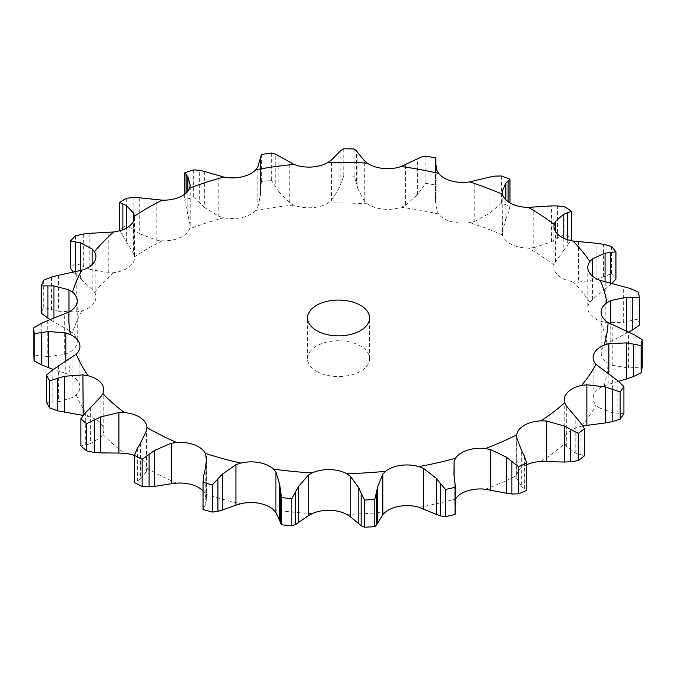<?xml version="1.0" encoding="UTF-8"?>
<svg xmlns="http://www.w3.org/2000/svg" width="676" height="676" viewBox="0 0 676 676"><rect width="100%" height="100%" fill="white"/><g stroke="black" fill="none" stroke-linecap="round" stroke-linejoin="round"><path stroke-width="0.51" stroke-dasharray="3.38 2.54" d="M582.83 425.905L581.554 426.159A26.474 15.286 0 0 0 567.612 433.02A26.474 15.286 0 0 0 564.215 440.507A26.474 15.286 0 0 0 564.713 443.456L566.327 446.397L575.834 453.326L584.453 455.844M526.756 464.716A26.474 15.286 0 0 0 524.365 465.941A26.474 15.286 0 0 0 516.701 475.541L516.836 478.625L521.686 486.695L521.686 450.715M566.327 446.397L566.327 405.896M575.834 453.326L575.834 417.354M580.067 454.652L580.067 422.154M206.467 459.849L206.467 499.75L205.293 494.029A26.474 15.286 0 0 0 203.02 490.886M146.971 427.731L146.971 468.248A26.474 15.286 0 0 0 140.456 458.37A26.474 15.286 0 0 0 134.389 455.404M90.322 407.78L90.322 443.752L100.893 437.22L102.862 434.347A26.474 15.286 0 0 0 103.766 430.384A26.474 15.286 0 0 0 101.197 423.818A26.474 15.286 0 0 0 88.1 416.433L82.878 415.351M58.66 365.868L58.66 401.848L72.949 397.285L76.227 394.835A26.474 15.286 0 0 0 79.937 387.027A26.474 15.286 0 0 0 79.548 384.433A26.474 15.286 0 0 0 70.388 375.281L65.817 373.422L65.817 361.423M47.751 320.585L47.751 356.565L64.702 354.477L69.045 352.627A26.474 15.286 0 0 0 77.106 343.138A26.474 15.286 0 0 0 77.241 341.574A26.474 15.286 0 0 0 72.56 332.896L68.986 330.387L68.986 311.974M58.406 275.284L58.406 311.256L76.76 311.974L81.855 310.875A26.474 15.286 0 0 0 94.048 302.992A26.474 15.286 0 0 0 95.899 297.381A26.474 15.286 0 0 0 94.463 292.421L92.147 289.446L92.147 264.536M89.84 233.321L89.84 269.293L108.236 272.927L113.695 272.665A26.474 15.286 0 0 0 129.133 266.969A26.474 15.286 0 0 0 134.507 257.742A26.474 15.286 0 0 0 134.465 256.855L133.578 253.635L133.578 221.06M139.721 197.806L139.721 233.786L156.798 240.233L162.215 240.833A26.474 15.286 0 0 0 179.74 237.749A26.474 15.286 0 0 0 189.601 228.843L190.209 225.598L190.209 185.097M204.346 171.383L204.346 207.355L218.83 216.312L223.815 217.74A26.474 15.286 0 0 0 242.126 217.503A26.474 15.286 0 0 0 255.781 210.456L257.843 207.422L257.843 166.921M278.926 156.004L278.926 191.976L289.742 202.935L293.916 205.09A26.474 15.286 0 0 0 311.661 207.718A26.474 15.286 0 0 0 328.105 203.062L331.468 200.459L331.468 159.959M357.917 152.81L357.917 188.79L364.279 201.11L367.33 203.839A26.474 15.286 0 0 0 383.191 209.129A26.474 15.286 0 0 0 401.198 207.211L405.608 205.225L405.608 164.724M435.361 163.592L435.361 201.152L436.899 210.954L438.606 214.064A26.474 15.286 0 0 0 451.407 221.627A26.474 15.286 0 0 0 469.643 222.59L474.772 221.356L474.772 180.855M502.175 192.128L502.462 235.011A26.474 15.286 0 0 0 511.25 244.29A26.474 15.286 0 0 0 528.37 248.058L533.837 247.669L533.837 207.169M563.809 238.265L563.809 250.145L555.418 261.95L554.159 265.136A26.474 15.286 0 0 0 553.957 267.054A26.474 15.286 0 0 0 558.292 275.436A26.474 15.286 0 0 0 573.011 281.723L578.419 282.196L578.419 241.695M605.062 281.858L605.062 289.167L592.514 299.316L589.869 302.189A26.474 15.286 0 0 0 587.79 308.129A26.474 15.286 0 0 0 589.033 312.751A26.474 15.286 0 0 0 600.263 321.1L605.206 322.393L605.206 281.892M628.697 332.077L606.938 343.433A26.474 15.286 0 0 0 601.175 352.948A26.474 15.286 0 0 0 601.192 353.472A26.474 15.286 0 0 0 608.104 363.265L612.219 365.277L612.219 324.776M618.515 381.315L604.09 385.802A26.474 15.286 0 0 0 593.866 394.581A26.474 15.286 0 0 0 593.114 398.198A26.474 15.286 0 0 0 595.953 405.085L598.928 407.653L598.928 367.152M316.605 371.318A31.012 17.906 0 0 0 350.405 375.197A31.012 17.906 0 0 0 369.552 358.652A31.012 17.906 0 0 0 338.532 340.746A31.012 17.906 0 0 0 307.521 358.652A31.012 17.906 0 0 0 316.605 371.318M418.951 507.27A269.69 155.708 0 0 0 455.463 498.964L454.12 501.938L454.12 475.135M502.175 232.73L505.851 218.99L505.851 199.851M176.554 483.146A269.69 155.708 0 0 1 147.833 468.755A269.69 155.708 0 0 1 146.971 468.248L146.455 471.316L146.455 430.815M521.424 486.483L524.601 488.723M524.339 456.063L524.339 488.562L526.756 490.294M598.928 407.653L612.38 412.766L623.906 413.687M454.12 501.938L453.959 510.388L455.109 514.487M612.219 365.277L628.612 368.023L642.2 366.941M605.206 322.393L623.331 322.401L637.967 319.089A304.783 175.963 0 0 1 639.716 324.928M578.419 282.196L596.933 279.298L611.535 273.662A304.783 175.963 0 0 1 615.937 279.011M610.284 282.855L610.284 284.934L612.118 283.261M604.538 289.565L610.808 284.478M203.839 475.084L203.839 507.583L203.02 509.51M205.293 505.242L203.713 507.769M206.467 499.75L205.166 505.479L205.166 469.507M533.837 247.669L551.362 241.898L564.849 234.04A304.783 175.963 0 0 1 571.592 238.51M567.671 239.76L567.671 245.185L570.586 240.555M563.421 250.61L568.06 244.661M137.329 448.433L137.329 480.932L134.389 482.563M140.701 478.971L137.025 481.075M140.397 443.194L140.397 479.174L146.455 471.316M474.772 221.356L490.015 212.991L501.372 203.155A304.783 175.963 0 0 1 509.957 206.408L508.065 213.548L508.065 201.693M505.631 219.506L508.284 212.974M405.608 205.225L417.43 194.713L425.829 183.306A304.783 175.963 0 0 1 435.614 185.097L435.961 190.1L435.885 167.361M435.437 198.558L435.919 191.773M435.361 201.152L435.479 165.316M85.734 412.402L85.734 444.901L80.9 445.915M90.778 443.608L85.277 444.985M331.468 200.459L338.997 188.41L343.805 175.963A304.783 175.963 0 0 1 354.072 176.166L356.48 183.221L356.48 150.723M358.06 189.314L356.337 182.638M52.889 369.679L52.889 402.178L46.526 402.296M59.234 401.789L52.314 402.178M257.843 207.422L260.522 194.57L261.392 181.667A304.783 175.963 0 0 1 271.372 180.264L275.749 186.779L275.749 154.28M279.239 192.474L275.428 186.23M65.817 373.422L53.218 369.442M41.236 323.415L41.236 355.914L33.8 354.942M48.402 356.598L40.585 355.821M190.209 225.598L184.709 199.995A304.783 175.963 0 0 1 193.657 197.088L199.673 202.783L199.673 170.284M204.811 207.785L199.2 202.293M68.986 330.387L50.049 319.68M51.621 277.059L51.621 309.557L43.678 307.36A304.783 175.963 0 0 0 41.244 313.123M59.082 311.399L50.945 309.355M133.578 253.635L119.872 230.719M133.89 197.544L133.89 230.043L126.682 225.395A304.783 175.963 0 0 0 119.424 229.586M140.304 234.133L133.307 229.637M92.147 289.446L73.473 272.141M83.292 234.031L83.292 266.53L75.425 263.091A304.783 175.963 0 0 0 70.388 268.254M90.499 269.547L82.641 266.226M612.38 412.766L612.38 376.794M617.881 413.315L617.881 380.816M453.959 510.388L453.959 474.408M454.821 512.535L454.821 480.036M628.612 368.023L628.612 332.043M634.984 367.626L634.984 335.127M623.331 322.401L623.331 286.421M630.1 320.965L630.1 288.466M637.967 291.905L637.967 319.089M596.933 279.298L596.933 243.318M603.583 276.797L603.583 244.298M611.535 246.478L611.535 273.662M551.362 241.898L551.362 205.926M557.421 238.391L557.421 205.893M564.849 206.856L564.849 234.04M501.372 175.98L501.372 203.155M509.957 202.91L509.957 206.408M490.015 212.991L490.015 177.019M495.018 208.605L495.018 176.106M425.829 156.131L425.829 183.306M435.614 157.922L435.614 185.097M417.43 194.713L417.43 158.733M421.013 189.643L421.013 157.145M343.805 148.779L343.805 175.963M354.072 148.982L354.072 176.166M338.997 188.41L338.997 152.438M340.881 182.909L340.881 150.41M261.392 154.483L261.392 181.667M271.372 153.08L271.372 180.264M260.522 194.57L260.522 158.59M260.59 188.908L260.59 156.409M53.928 321.877L53.928 318.176M184.709 194.223L184.709 199.995M193.657 169.904L193.657 197.088M187.844 212.712L187.844 191.215M186.069 207.194L186.069 193.099M43.678 280.185L43.678 307.36M80.562 278.825L80.562 270.569M126.682 198.212L126.682 225.395M126.336 241.509L126.336 228.091M122.863 236.406L122.863 229.713M75.425 235.907L75.425 263.091M75.644 274.388L75.644 271.701M540.994 461.514A269.69 155.708 0 0 0 564.713 443.456M485.419 489.238A269.69 155.708 0 0 0 516.701 475.541M346.518 514.292A269.69 155.708 0 0 0 385.565 511.969M273.493 509.763A269.69 155.708 0 0 0 312.177 513.608M205.293 494.029A269.69 155.708 0 0 0 240.74 503.755M102.862 434.347A269.69 155.708 0 0 0 124.384 453.3M76.227 394.835A269.69 155.708 0 0 0 88.1 416.433M69.045 352.627A269.69 155.708 0 0 0 70.388 375.281M81.855 310.875A269.69 155.708 0 0 0 72.56 332.896M113.695 272.665A269.69 155.708 0 0 0 94.463 292.421M162.215 240.833A269.69 155.708 0 0 0 134.465 256.855M223.815 217.74A269.69 155.708 0 0 0 189.601 228.843M293.916 205.09A269.69 155.708 0 0 0 255.781 210.456M367.33 203.839A269.69 155.708 0 0 0 328.105 203.062M438.606 214.064A269.69 155.708 0 0 0 401.198 207.211M502.462 235.011A269.69 155.708 0 0 0 469.643 222.59M554.159 265.136A269.69 155.708 0 0 0 528.37 248.058M589.869 302.189A269.69 155.708 0 0 0 573.011 281.723M606.938 343.433A269.69 155.708 0 0 0 600.263 321.1M604.09 385.802A269.69 155.708 0 0 0 608.104 363.265M581.554 426.159A269.69 155.708 0 0 0 595.953 405.085M516.836 478.625L516.836 438.124M608.856 384.129L608.856 373.963M610.783 341.076L610.783 324.083M592.514 299.316L592.514 276.163M555.418 261.95L555.418 231.378M206.273 497.054L206.273 463.39M502.226 231.75L502.226 193.023M436.899 210.954L436.899 170.453M100.893 437.22L100.893 396.719M364.279 201.11L364.279 160.609M72.949 397.285L72.949 356.784M289.742 202.935L289.742 162.434M64.702 354.477L64.702 313.977M218.83 216.312L218.83 175.811M76.76 311.974L76.76 271.473M156.798 240.233L156.798 199.724M108.236 272.927L108.236 232.426M626.551 333.175L626.551 330.953M564.215 399.82L564.215 440.507M516.616 436.071L516.616 476.741M593.114 357.511L593.114 398.198M601.175 312.261L601.175 352.948M587.79 267.442L587.79 308.129M553.957 226.367L553.957 267.054M103.766 389.697L103.766 430.384M79.937 346.34L79.937 387.027M77.241 300.888L77.241 341.574M95.899 256.694L95.899 297.381M134.507 217.047L134.507 257.742M369.552 358.652L369.552 317.965M307.521 358.652L307.521 317.965M435.961 167.656L435.961 190.1M260.471 158.733L260.471 192.314"/><path stroke-width="1.01" d="M578.25 460.567L578.25 433.392L570.637 429.328L570.637 461.826L578.25 460.567A304.783 175.963 0 0 0 584.453 455.844L584.453 428.668L580.067 422.154L566.327 405.896L564.713 402.769A26.474 15.286 0 0 1 564.215 399.82A26.474 15.286 0 0 1 567.612 392.334A26.474 15.286 0 0 1 581.554 385.472A269.69 155.708 0 0 0 595.953 364.398A26.474 15.286 0 0 1 593.114 357.511A26.474 15.286 0 0 1 593.866 353.886A26.474 15.286 0 0 1 604.09 345.115A269.69 155.708 0 0 0 608.104 322.579A26.474 15.286 0 0 1 601.192 312.785A26.474 15.286 0 0 1 601.175 312.261A26.474 15.286 0 0 1 606.938 302.747A269.69 155.708 0 0 0 600.263 280.413A26.474 15.286 0 0 1 589.033 272.065A26.474 15.286 0 0 1 587.79 267.442A26.474 15.286 0 0 1 589.869 261.502A269.69 155.708 0 0 0 573.011 241.036A26.474 15.286 0 0 1 558.292 234.749A26.474 15.286 0 0 1 553.957 226.367A26.474 15.286 0 0 1 554.159 224.449A269.69 155.708 0 0 0 528.37 207.363A26.474 15.286 0 0 1 511.25 203.603A26.474 15.286 0 0 1 502.462 194.325A269.69 155.708 0 0 0 469.643 181.895A26.474 15.286 0 0 1 451.407 180.94A26.474 15.286 0 0 1 438.606 173.377A269.69 155.708 0 0 0 401.198 166.524A26.474 15.286 0 0 1 383.191 168.442A26.474 15.286 0 0 1 367.33 163.153A269.69 155.708 0 0 0 328.105 162.375A26.474 15.286 0 0 1 311.661 167.031A26.474 15.286 0 0 1 293.916 164.403A269.69 155.708 0 0 0 255.781 169.769A26.474 15.286 0 0 1 242.126 176.816A26.474 15.286 0 0 1 223.815 177.053A269.69 155.708 0 0 0 189.601 188.156A26.474 15.286 0 0 1 179.74 197.062A26.474 15.286 0 0 1 162.215 200.147A269.69 155.708 0 0 0 134.465 216.168A26.474 15.286 0 0 1 134.507 217.047A26.474 15.286 0 0 1 129.133 226.283A26.474 15.286 0 0 1 113.695 231.978A269.69 155.708 0 0 0 94.463 251.734A26.474 15.286 0 0 1 95.899 256.694A26.474 15.286 0 0 1 94.048 262.305A26.474 15.286 0 0 1 81.855 270.189A269.69 155.708 0 0 0 72.56 292.209A26.474 15.286 0 0 1 77.241 300.888A26.474 15.286 0 0 1 77.106 302.451A26.474 15.286 0 0 1 69.045 311.94A269.69 155.708 0 0 0 70.388 334.595A26.474 15.286 0 0 1 79.548 343.746A26.474 15.286 0 0 1 79.937 346.34A26.474 15.286 0 0 1 76.227 354.139A269.69 155.708 0 0 0 88.1 375.746A26.474 15.286 0 0 1 101.197 383.131A26.474 15.286 0 0 1 103.766 389.697A26.474 15.286 0 0 1 102.862 393.66A269.69 155.708 0 0 0 124.384 412.613A26.474 15.286 0 0 1 140.456 417.683A26.474 15.286 0 0 1 146.971 427.562L146.971 427.731M563.767 462.038L571.262 461.776M571.262 429.683L563.767 425.762M578.25 433.392A304.783 175.963 0 0 0 584.453 428.668M526.756 464.716A26.474 15.286 0 0 1 540.994 461.514L564.392 462.038L564.392 426.066L546.487 420.996L540.994 420.827A26.474 15.286 0 0 0 524.365 425.255A26.474 15.286 0 0 0 516.701 434.854L516.836 438.124L521.686 450.715M455.176 499.437L455.463 498.964A26.474 15.286 0 0 1 467.336 490.911A26.474 15.286 0 0 1 485.419 489.238L506.603 493.303L506.603 457.322L490.675 449.574L485.419 448.551A26.474 15.286 0 0 0 467.336 450.224A26.474 15.286 0 0 0 455.463 458.269L454.12 461.438L454.12 475.135M382.827 514.63L385.565 511.969A26.474 15.286 0 0 1 400.758 506.07A26.474 15.286 0 0 1 418.951 507.27L436.35 514.402L436.35 478.422L423.573 468.392L418.951 466.584A26.474 15.286 0 0 0 400.758 465.384A26.474 15.286 0 0 0 385.565 471.282L382.827 474.13L382.827 514.63L376.693 524.787L374.808 526.612A304.783 175.963 0 0 1 364.592 527.221L361.17 525.708L361.17 493.21L364.592 500.037A304.783 175.963 0 0 0 374.808 499.429L377.673 486.678L382.827 474.13M308.256 515.737L312.177 513.608A26.474 15.286 0 0 1 329.558 510.295A26.474 15.286 0 0 1 346.518 514.292L350.168 516.565L358.838 523.773L358.838 487.793L350.168 476.065L346.518 473.597A26.474 15.286 0 0 0 329.558 469.609A26.474 15.286 0 0 0 312.177 472.921L308.256 475.236L308.256 515.737L295.725 524.424L291.812 525.784A304.783 175.963 0 0 1 281.698 524.779L280.346 522.886L280.346 490.387L281.698 497.595A304.783 175.963 0 0 0 291.812 498.601L298.488 486.602L308.256 475.236M235.924 505.192L240.74 503.755A26.474 15.286 0 0 1 259.035 503.274A26.474 15.286 0 0 1 273.493 509.763L275.901 512.518L279.822 520.723L279.822 484.751L275.901 472.017L273.493 469.076A26.474 15.286 0 0 0 259.035 462.587A26.474 15.286 0 0 0 240.74 463.068L235.924 464.691L235.924 505.192L217.934 511.453L212.289 512.062A304.783 175.963 0 0 1 203.02 509.51L203.02 482.334L203.839 475.084M205.166 469.507L206.467 459.849L205.293 453.342A26.474 15.286 0 0 0 194.401 444.842A26.474 15.286 0 0 0 176.554 442.459L171.205 443.27L171.205 483.771L154.669 486.357L149.092 486.847L142.129 486.458A304.783 175.963 0 0 1 134.389 482.563L134.389 455.379L137.329 448.433M316.605 330.623A31.012 17.906 0 0 0 350.405 334.51A31.012 17.906 0 0 0 369.552 317.965A31.012 17.906 0 0 0 338.532 300.06A31.012 17.906 0 0 0 307.521 317.965A31.012 17.906 0 0 0 316.605 330.623M203.02 490.886A26.474 15.286 0 0 0 194.401 485.529A26.474 15.286 0 0 0 176.554 483.146L171.205 483.771M134.389 455.404A26.474 15.286 0 0 0 124.384 453.3L118.9 453.064L118.9 412.563L124.384 412.613M582.83 425.905L605.434 422.939L605.434 386.959L586.886 384.788L581.554 385.472M526.756 463.119A304.783 175.963 0 0 1 518.577 466.702L511.901 461.505L511.901 494.004L518.577 493.877A304.783 175.963 0 0 0 526.756 490.294L526.756 463.119L524.339 456.063M524.601 456.63L521.424 450.208M512.433 461.953L506.07 456.934M623.906 386.503A304.783 175.963 0 0 1 620.145 392.021L612.16 389.199L612.16 421.697L620.145 419.204A304.783 175.963 0 0 0 623.906 413.687L623.906 386.503L617.881 380.816L595.953 364.398M612.836 389.452L604.758 386.765M618.515 381.315L626.677 378.898L626.677 342.918L608.856 343.628L604.09 345.115M455.176 484.988L455.109 487.303A304.783 175.963 0 0 1 445.552 489.475L440.313 483.34L440.313 515.839L445.552 516.658A304.783 175.963 0 0 0 455.109 514.487L455.176 484.988L453.959 474.408L454.12 461.438M440.71 483.864L435.952 477.957M642.2 339.766A304.783 175.963 0 0 1 641.152 345.656L633.387 344.084L633.387 376.583L641.152 372.839A304.783 175.963 0 0 0 642.2 366.941L642.2 339.766L634.984 335.127L608.104 322.579M634.063 344.236L626.001 342.825M626.551 330.953L626.551 297.195L610.783 300.575L606.938 302.747M361.398 493.784L358.601 487.278M639.716 297.744L632.744 297.347L632.744 329.846L639.716 324.928L639.716 297.744A304.783 175.963 0 0 0 637.967 291.905L630.1 288.466L600.263 280.413M633.37 297.389L625.934 297.212M605.062 281.858L605.062 253.196L592.514 258.815L589.869 261.502M280.396 490.987L279.771 484.21M573.011 241.036L596.933 243.318L603.583 244.298L611.535 246.478A304.783 175.963 0 0 1 615.937 251.835L610.284 252.435L610.284 282.855M610.808 252.385L604.538 253.297M563.809 238.265L563.809 214.165L555.418 221.449L554.159 224.449M203.02 482.334A304.783 175.963 0 0 0 212.289 484.878L222.26 474.197L235.924 464.691M203.713 475.676L205.293 468.975M528.37 207.363L551.362 205.926L557.421 205.893L564.849 206.856A304.783 175.963 0 0 1 571.592 211.326L567.671 212.686L567.671 239.76M568.06 212.568L563.421 214.343M505.851 199.851L505.851 183.01L502.226 191.249L502.462 194.325M134.389 455.379A304.783 175.963 0 0 0 142.129 459.274L154.669 450.385L171.205 443.27M140.397 443.194L146.455 430.815L146.971 427.562A269.69 155.708 0 0 0 147.833 428.069A269.69 155.708 0 0 0 176.554 442.459M137.025 448.982L140.701 442.704M508.065 201.693L508.065 181.05L509.957 179.224A304.783 175.963 0 0 0 501.372 175.98L495.018 176.106L490.015 177.019L469.643 181.895M508.284 180.881L505.631 183.238M435.479 165.316L435.479 162.037L436.899 170.453L438.606 173.377M435.961 167.656L435.614 157.922A304.783 175.963 0 0 0 425.829 156.131L421.013 157.145L401.198 166.524M435.919 159.68L435.437 162.282M85.734 412.402L80.9 418.731A304.783 175.963 0 0 0 86.536 423.691L100.707 416.923L118.9 412.563M90.322 407.78L100.893 396.719L102.862 393.66M85.277 412.892L90.778 407.341M357.917 152.81L364.279 160.609L367.33 163.153M83.199 415.402L82.878 374.85L88.1 375.746M356.48 150.723L354.072 148.982A304.783 175.963 0 0 0 343.805 148.779L340.881 150.41L331.468 159.959L328.105 162.375M356.337 150.545L358.06 153.046M52.889 369.679L46.526 375.121A304.783 175.963 0 0 0 49.627 380.765L64.381 376.295L82.878 374.85M58.66 365.868L76.227 354.139M52.314 370.085L59.234 365.522M278.926 156.004L293.916 164.403M65.817 361.423L65.817 332.922L70.388 334.595M275.749 154.28L271.372 153.08A304.783 175.963 0 0 0 261.392 154.483L257.843 166.921L255.781 169.769M275.428 154.136L279.239 156.207M41.236 323.415L33.8 327.767A304.783 175.963 0 0 0 34.146 333.69L48.393 331.51L65.817 332.922M47.751 320.585L69.045 311.94M40.585 323.728L48.402 320.331M204.346 171.383L223.815 177.053M68.986 311.974L68.986 289.886L72.56 292.209M199.673 170.284L193.657 169.904A304.783 175.963 0 0 0 184.709 172.811L187.844 176.74L190.209 185.097L189.601 188.156M199.2 170.2L204.811 171.518M51.621 277.059L43.678 280.185A304.783 175.963 0 0 0 41.244 285.94L53.928 285.906L68.986 289.886M58.406 275.284L81.855 270.189M50.945 277.261L59.082 275.132M139.721 197.806L162.215 200.147M92.147 264.536L92.147 248.945L94.463 251.734M133.89 197.544L126.682 198.212A304.783 175.963 0 0 0 119.424 202.403L126.336 205.538L133.578 213.134L134.465 216.168M133.307 197.544L140.304 197.865M83.292 234.031L75.425 235.907A304.783 175.963 0 0 0 70.388 241.07L80.562 242.845L92.147 248.945M89.84 233.321L113.695 231.978M82.641 234.133L90.499 233.271M133.578 221.06L133.578 213.134M506.07 493.201L512.433 494.046M604.758 423.032L612.836 421.545M435.952 514.225L440.71 515.957M626.001 379.101L634.063 376.329M358.601 523.554L361.398 525.877M628.697 332.077L632.744 329.846M279.771 520.478L280.396 523.08M612.118 283.261L615.937 279.011L615.937 251.835M570.586 240.555L571.592 238.51L571.592 211.326M118.9 453.064L100.707 452.895L94.294 452.438L86.536 450.875A304.783 175.963 0 0 1 80.9 445.915L80.9 418.731M82.878 415.351L57.612 410.763L49.627 407.949A304.783 175.963 0 0 1 46.526 402.296L46.526 375.121M53.218 369.442L41.768 364.922L34.146 360.866A304.783 175.963 0 0 1 33.8 354.942L33.8 327.767M50.049 319.68L41.244 313.123L41.244 285.94M119.872 230.719L119.424 229.586L119.424 202.403M73.473 272.141L70.388 268.254L70.388 241.07M518.577 466.702L518.577 493.877M620.145 392.021L620.145 419.204M445.552 489.475L445.552 516.658M455.109 487.303L455.109 514.487M641.152 345.656L641.152 372.839M377.673 522.649L377.673 486.678M364.592 500.037L364.592 527.221M376.693 524.787L376.693 492.289M374.808 499.429L374.808 526.612M298.488 522.582L298.488 486.602M281.698 497.595L281.698 524.779M295.725 524.424L295.725 491.925M291.812 498.601L291.812 525.784M222.26 510.177L222.26 474.197M217.934 511.453L217.934 478.954M212.289 484.878L212.289 512.062M154.669 486.357L154.669 450.385M149.092 486.847L149.092 454.348M142.129 459.274L142.129 486.458M509.957 179.224L509.957 202.91M100.707 452.895L100.707 416.923M86.536 423.691L86.536 450.875M94.294 452.438L94.294 419.94M64.381 412.267L64.381 376.295M49.627 380.765L49.627 407.949M57.612 410.763L57.612 378.264M48.393 367.49L48.393 331.51M34.146 333.69L34.146 360.866M41.768 364.922L41.768 332.423M53.928 318.176L53.928 285.906M184.709 172.811L184.709 194.223M187.844 191.215L187.844 176.74M186.069 193.099L186.069 174.695M47.928 318.311L47.928 285.813M80.562 270.569L80.562 242.845M126.336 228.091L126.336 205.538M122.863 229.713L122.863 203.907M75.644 271.701L75.644 241.89M540.994 420.827A269.69 155.708 0 0 0 564.713 402.769M546.487 461.497L546.487 420.996M485.419 448.551A269.69 155.708 0 0 0 516.701 434.854M418.951 466.584A269.69 155.708 0 0 0 455.463 458.269M346.518 473.597A269.69 155.708 0 0 0 385.565 471.282M273.493 469.076A269.69 155.708 0 0 0 312.177 472.921M205.293 453.342A269.69 155.708 0 0 0 240.74 463.068M586.886 425.288L586.886 384.788M490.675 490.075L490.675 449.574M608.856 373.963L608.856 343.628M423.573 508.893L423.573 468.392M610.783 324.083L610.783 300.575M350.168 516.565L350.168 476.065M592.514 276.163L592.514 258.815M275.901 512.518L275.901 472.017M555.418 231.378L555.418 221.449M206.273 463.39L206.273 456.553M502.226 193.023L502.226 191.249M435.885 167.361L435.885 159.874M260.471 157.643L260.471 158.733"/></g></svg>
